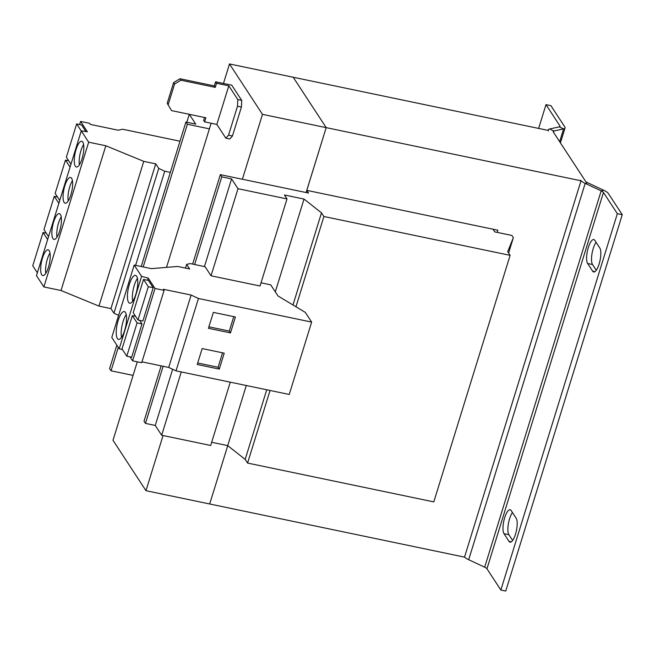 <?xml version="1.0" encoding="UTF-8"?>
<svg xmlns="http://www.w3.org/2000/svg" width="655" height="655" viewBox="0 0 655 655"><rect width="100%" height="100%" fill="white"/><g stroke="black" fill="none" stroke-linecap="round" stroke-linejoin="round"><path stroke-width="0.98" d="M118.17 320.532A14.205 4.372 -78.2 0 0 118.514 339.388A14.205 4.372 -78.2 0 0 124.647 330.431A14.205 4.372 -78.2 0 0 124.311 311.575A14.205 4.372 -78.2 0 0 118.17 320.532M126.243 314.588A14.205 4.372 -78.2 0 0 123.074 321.556A14.205 4.372 -78.2 0 0 121.486 337.399M129.371 284.352A14.205 4.372 -78.2 0 0 129.715 303.2A14.205 4.372 -78.2 0 0 135.847 294.242A14.205 4.372 -78.2 0 0 135.511 275.387A14.205 4.372 -78.2 0 0 129.371 284.352M137.444 278.4A14.205 4.372 -78.2 0 0 134.275 285.367A14.205 4.372 -78.2 0 0 132.687 301.21M82.055 158.723A13.157 4.053 -78.2 0 0 81.744 141.259A13.157 4.053 -78.2 0 0 76.054 149.561A13.157 4.053 -78.2 0 0 76.373 167.017A13.157 4.053 -78.2 0 0 82.055 158.723M83.619 144.526A13.157 4.053 -78.2 0 0 80.958 150.576A13.157 4.053 -78.2 0 0 79.394 164.773M70.855 194.912A13.157 4.053 -78.2 0 0 70.535 177.448A13.157 4.053 -78.2 0 0 64.853 185.742A13.157 4.053 -78.2 0 0 65.164 203.206A13.157 4.053 -78.2 0 0 70.855 194.912M72.418 180.714A13.157 4.053 -78.2 0 0 69.758 186.765A13.157 4.053 -78.2 0 0 68.194 200.962M48.445 267.281A13.157 4.053 -78.2 0 0 48.134 249.825A13.157 4.053 -78.2 0 0 42.452 258.119A13.157 4.053 -78.2 0 0 42.763 275.575A13.157 4.053 -78.2 0 0 48.445 267.281M50.009 253.084A13.157 4.053 -78.2 0 0 47.357 259.143A13.157 4.053 -78.2 0 0 45.793 273.331M59.646 231.092A13.157 4.053 -78.2 0 0 59.335 213.636A13.157 4.053 -78.2 0 0 53.653 221.93A13.157 4.053 -78.2 0 0 53.964 239.386A13.157 4.053 -78.2 0 0 59.646 231.092M61.21 216.903A13.157 4.053 -78.2 0 0 58.557 222.954A13.157 4.053 -78.2 0 0 56.993 237.151M211.147 123.23L209.403 128.847L187.363 124.245L185.922 122.043L195.722 124.09L189.328 114.314M186.847 122.239L189.295 114.314M275.296 291.86L304.026 199.063L284.417 194.977L286.996 198.915L260.043 286.006L211.033 275.788L205.121 266.749L190.278 263.572L186.634 264.366L189.639 268.951L177.652 266.446L151.346 268.64L134.193 265.062L141.595 276.369L148.243 278.121L155.014 288.47L164.102 290.361L163.382 289.273L191.121 295.053L198.44 298.483L311.641 322.088L305.287 312.378L277.974 295.954L270.695 284.827L261.034 282.813M493.01 229.201L494.762 231.878L511.915 235.456L513.356 237.659L507.715 251.676L510.114 255.344L433.798 501.894L247.574 463.06L245.175 459.392L227.703 445.621L211.671 442.272M227.703 445.621L246.305 385.508M286.996 198.915L237.994 188.697L231.575 178.889L221.775 176.85L220.342 174.648L308.546 193.045L306.794 190.368L326.182 127.635L581.01 180.78L464.51 557.127L209.69 503.982L227.744 445.654L209.69 503.982L145.975 490.693L112.996 440.291L133.088 375.397L111.039 370.804L118.293 347.371M211.033 275.788L237.994 188.697M230.273 382.168L210.681 445.474L161.67 435.248L155.26 425.447L172.65 369.273M204.425 266.601L231.575 178.889M161.67 435.248L181.271 371.95M508.599 253.026L513.356 237.659M510.114 255.344L323.898 216.502L321.499 212.842L304.026 199.063M247.574 463.06L270.048 390.462M295.954 306.769L323.898 216.502M245.175 459.392L266.732 389.774M292.981 304.976L321.499 212.842M155.26 425.447L145.459 423.4L163.144 366.268M194.641 264.505L221.775 176.85M145.459 423.4L144.018 421.198L161.155 365.85M192.652 264.08L220.342 174.648M209.403 128.847L166.526 267.379M137.288 361.822L133.088 375.397M143.191 266.937L187.363 124.245M111.039 370.804L109.598 368.601L116.852 345.169M141.202 266.519L185.922 122.043M622.25 214.709L505.75 591.047L500.854 590.032L617.346 213.686L603.452 192.447A5.265 1.474 -162.8 0 0 601.175 190.859L585.185 183.375L587.797 182.802L603.787 190.286A10.521 2.947 -162.8 0 1 608.356 193.471L622.25 214.709L617.346 213.686M464.534 557.045A10.521 2.947 -162.8 0 0 468.685 559.714L484.675 567.197A5.265 1.474 17.2 0 1 486.96 568.794L500.854 590.032M596.075 242.301A12.625 3.889 -78.2 0 0 591.956 254.017A12.625 3.889 -78.2 0 0 592.521 264.514L587.625 263.49A12.625 3.889 -78.2 0 1 587.83 249.285A12.625 3.889 -78.2 0 1 593.782 239.55A12.625 3.889 -78.2 0 1 594.789 240.336L599.824 248.032A12.625 3.889 -78.2 0 1 599.62 262.237A12.625 3.889 -78.2 0 1 593.667 271.972A12.625 3.889 -78.2 0 1 592.66 271.195L594.904 271.661M587.625 263.49L592.66 271.195M512.439 512.497A12.625 3.889 -78.2 0 0 508.313 524.213A12.625 3.889 -78.2 0 0 508.886 534.709L503.982 533.686A12.625 3.889 -78.2 0 1 504.186 519.481A12.625 3.889 -78.2 0 1 510.147 509.746A12.625 3.889 -78.2 0 1 511.154 510.532L516.189 518.228A12.625 3.889 -78.2 0 1 515.984 532.433A12.625 3.889 -78.2 0 1 510.024 542.168A12.625 3.889 -78.2 0 1 509.017 541.39L511.26 541.857M503.982 533.686L509.017 541.39M592.521 264.514L596.271 270.245M508.886 534.709L512.636 540.441M581.01 180.78L580.617 180.182A10.521 2.947 17.2 0 0 585.185 183.375L468.685 559.714M553.516 132.294L553.909 131.008A5.265 1.474 17.2 0 0 553.197 131.475A5.265 1.474 17.2 0 0 553.328 132.007L585.513 181.206A5.265 1.474 17.2 0 0 587.797 182.802M559.607 126.775L559.886 125.866L545.992 104.636L538.631 128.421M560.426 142.864L565.044 127.954A10.521 2.947 -162.8 0 0 564.79 126.89L550.896 105.66L545.992 104.636M559.886 125.866A5.265 1.474 -162.8 0 1 560.017 126.399A5.265 1.474 -162.8 0 1 559.304 126.865L563.611 128.888A10.521 2.947 -162.8 0 0 565.044 127.954M559.304 126.865L549.602 128.994A10.521 2.947 17.2 0 0 548.169 129.919A10.521 2.947 17.2 0 0 548.423 130.984L548.169 129.919M549.602 128.994L553.909 131.008L563.611 128.888L559.657 141.676M306.769 190.359L497.89 230.224L497.219 232.394M223.461 83.447L229.496 63.953L548.03 130.378M229.496 63.953L262.475 114.355L326.182 127.635L293.203 77.233L326.182 127.635L306.09 192.529M262.475 114.355L242.383 179.249M163.054 435.534L145.975 490.693M228.538 135.176L232.46 135.994L229.766 138.983L225.844 138.172L228.538 135.176L237.495 106.225L237.79 99.568L241.711 100.387L241.417 107.043L237.495 106.225M167.197 103.302L171.561 110.613L167.197 103.302L173.616 82.555L180.01 78.747L180.976 80.213L215.274 87.369L216.543 83.267L215.585 81.801L231.755 85.175L241.711 100.387M232.46 135.994L241.417 107.043M168.155 104.767L174.582 84.02L173.616 82.555M171.561 110.613L205.867 117.769L204.597 121.871L216.846 124.425L228.8 85.821L237.79 99.568M216.543 83.267L228.8 85.821M180.976 80.213L174.582 84.02M215.585 81.801L214.316 85.903L180.01 78.747M204.597 121.871L203.639 120.405L204.54 117.491M216.846 124.425L225.844 138.172M215.274 87.369L214.316 85.903M141.971 361.855L168.712 367.43L176.031 370.853L289.24 394.466L311.641 322.088M130.001 356.86L132.613 360.839L141.693 362.739L164.102 290.361M134.193 265.062L111.792 337.44L119.194 348.747L122.485 349.614M143.527 279.431L148.431 280.455L153.188 287.725L148.292 286.71L137.984 320L133.227 312.722L143.527 279.431L148.292 286.71M137.984 320L142.888 321.024L153.188 287.725M155.014 288.47L132.613 360.839M148.243 278.121L147.572 280.274M139.654 320.344L141.988 323.914L137.091 322.89L126.783 356.189L122.018 348.91L132.326 315.62L137.091 322.89M126.783 356.189L131.68 357.204L141.988 323.914M186.634 264.366L185.488 268.083M141.595 276.369L119.194 348.747M191.121 295.053L168.712 367.43M198.44 298.483L176.031 370.853M202.166 348.566L197.237 364.491L219.286 369.092L224.215 353.168L202.166 348.566M213.366 312.386L208.437 328.302L230.486 332.904L235.415 316.979L213.366 312.386M132.326 315.62L135.56 316.291M170.341 172.371L164.741 171.233L158.747 168.433L155.743 163.848L143.764 161.351L105.823 145.762L88.671 142.184L81.277 130.877L87.369 131.786L80.598 121.437L89.686 123.328L90.398 124.425L118.137 130.206L122.575 129.232L179.986 141.21M135.601 265.357L164.741 171.233M118.62 315.374L113.937 313.18L110.941 308.595L98.954 306.098L61.021 290.509L43.869 286.931L36.467 275.624L81.277 130.877M79.632 124.548L80.598 121.437M70.945 164.241L66.352 157.225L76.66 123.926L81.564 124.949L85.887 131.565M113.937 313.18L158.747 168.433M110.941 308.595L155.743 163.848M98.954 306.098L143.764 161.351M61.021 290.509L105.823 145.762M43.869 286.931L88.671 142.184M37.343 272.799L32.75 265.783L43.058 232.492L47.643 239.509M43.058 232.492L46.284 233.164M59.744 200.422L55.151 193.405L65.459 160.115L70.052 167.131M65.459 160.115L68.693 160.786M76.66 123.926L81.253 130.943M48.544 236.611L43.95 229.594L54.259 196.303L58.852 203.32M54.259 196.303L57.493 196.975M208.896 326.82L229.291 331.07L233.761 316.635M229.291 331.07L230.486 332.904M197.695 363.001L218.09 367.258L222.561 352.824M218.09 367.258L219.286 369.092M486.96 568.794L603.452 192.447M484.675 567.197L601.175 190.859L603.787 190.286"/></g></svg>
